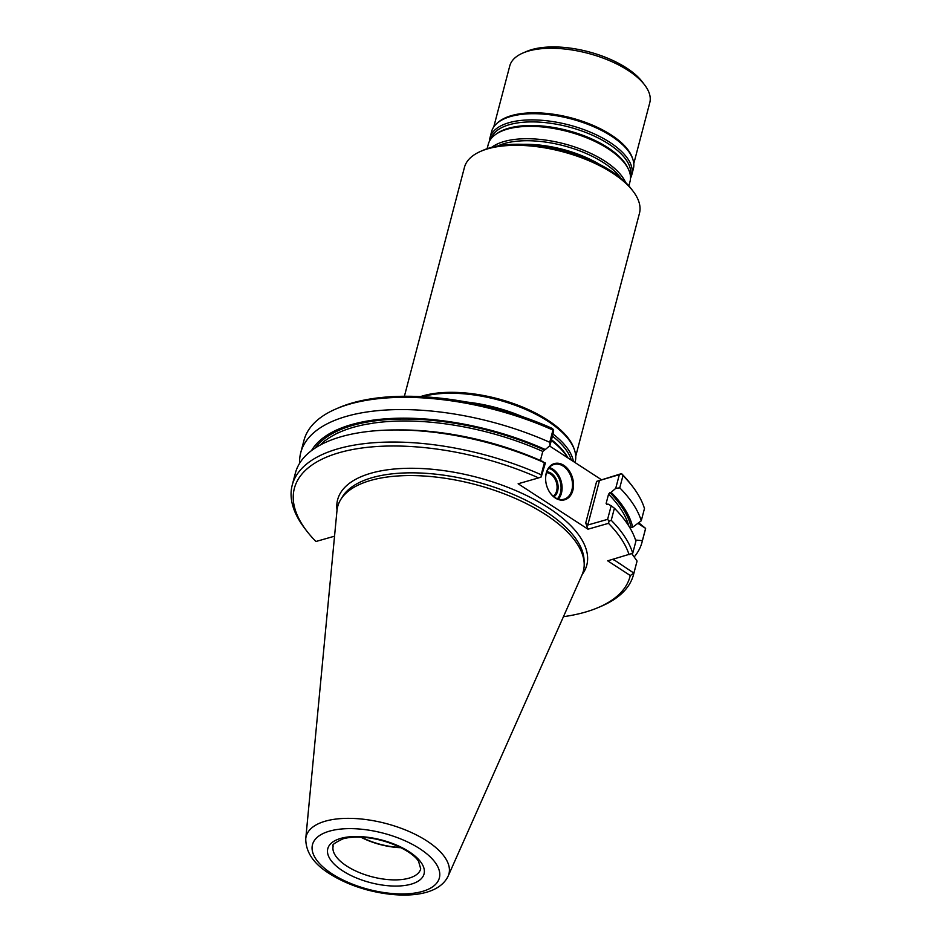 <?xml version="1.0" encoding="UTF-8"?>
<svg xmlns="http://www.w3.org/2000/svg" width="942" height="942" viewBox="0 0 942 942"><rect width="100%" height="100%" fill="white"/><g stroke="black" fill="none" stroke-linecap="round" stroke-linejoin="round"><path stroke-width="1.41" d="M575.739 456.211L639.453 213.328A90.467 40.082 -165.3 0 0 633.048 191.167L631.105 188.635A87.571 38.799 -165.3 0 0 490.676 147.588A87.571 38.799 -165.3 0 0 483.823 149.99L480.891 151.25A90.467 40.082 -165.3 0 0 464.43 167.417L404.401 396.264M567.72 457.788A91.374 40.482 -165.3 0 0 551.305 440.491M573.419 461.498A91.374 40.482 -165.3 0 0 553.001 434.026M522.48 416.694A91.374 40.482 -165.3 0 0 466.514 402.01M575.009 462.534L575.162 461.933A91.374 40.482 -165.3 0 0 574.42 449.793A91.374 40.482 -165.3 0 0 512.495 404.295A91.374 40.482 -165.3 0 0 422.287 396.688M574.42 449.793L573.913 448.333A90.467 40.082 -165.3 0 0 512.519 403.247A90.467 40.082 -165.3 0 0 423.158 395.781A90.467 40.082 -165.3 0 0 420.509 396.594M633.048 191.167A90.467 40.082 -165.3 0 0 487.968 148.765A90.467 40.082 -165.3 0 0 480.891 151.25M361.493 837.226A44.698 19.806 -165.3 0 0 400.315 847.411M360.868 837.191A45.24 20.041 -165.3 0 0 400.892 847.694M546.525 472.66A12.67 9.09 -105.9 0 1 556.428 482.587A12.67 9.09 -105.9 0 1 553.26 496.234M546.819 471.801A13.388 9.608 -105.9 0 1 557.417 482.304A13.388 9.608 -105.9 0 1 553.955 496.811M448.157 876.072L582.026 574.879A127.005 56.273 -165.3 0 0 584.181 563.552A127.005 56.273 -165.3 0 0 505.301 494.267A127.005 56.273 -165.3 0 0 370.724 480.408A127.005 56.273 -165.3 0 0 340.663 499.66A127.005 56.273 -165.3 0 0 336.977 510.588L305.75 838.71C305.75 852.463 314.004 864.32 330.536 874.317C341.086 880.9 353.215 886.081 366.944 889.849C402.163 899.174 438.348 896.784 448.157 876.072A73.806 32.699 -165.3 0 0 410.288 832.022A73.806 32.699 -165.3 0 0 325.355 821.165A73.806 32.699 -165.3 0 0 305.75 838.71M548.703 468.292A17.368 12.47 -105.9 0 1 560.16 481.515A17.368 12.47 -105.9 0 1 557.417 498.789M549.351 467.503A18.098 12.988 -105.9 0 1 561.149 481.232A18.098 12.988 -105.9 0 1 558.382 499.13M320.186 445.071A164.662 72.958 -165.3 0 1 322.6 442.787L325.178 440.432M325.343 440.538A164.662 72.958 -165.3 0 1 334.316 434.815L337.813 432.896M337.966 432.99A164.662 72.958 -165.3 0 1 349.364 428.528L353.78 427.126M372.702 423.323L367.392 424.077A164.662 72.958 -165.3 0 0 353.839 427.173M544.382 462.687L542.227 461.297A167.817 74.359 -165.3 0 0 399.408 429.929L394.804 429.952A176.413 78.162 -165.3 0 1 544.382 462.687L541.214 474.768A176.413 78.162 -165.3 0 0 292.22 485.142A176.413 78.162 -165.3 0 0 304.713 528.356L306.656 530.899A173.528 76.879 -165.3 0 0 315.923 541.497L334.54 536.186M394.804 429.952A176.413 78.162 -165.3 0 0 295.399 473.049L292.22 485.142M634.166 556.957A176.413 78.162 -165.3 0 0 642.032 542.203A176.413 78.162 -165.3 0 0 642.397 540.637L635.556 540.049M563.446 616.692A173.528 76.879 -165.3 0 0 598.476 607.449L601.408 606.201A176.413 78.162 -165.3 0 0 633.507 574.679L636.686 562.586A176.413 78.162 -165.3 0 0 637.051 561.02L631.788 553.625M633.507 574.679A176.413 78.162 -165.3 0 0 633.884 573.113L630.28 575.527L607.672 560.82L632.73 553.26A176.413 78.162 -165.3 0 0 611.228 520.314L609.074 521.126L608.497 523.34L587.985 529.192L585.736 522.951L587.808 525.012L607.602 519.36L611.17 505.772L608.002 504.076L606.801 504.417L606.13 503.452L606.801 504.417M637.051 561.02L633.884 573.113L613.171 559.254M632.73 553.26L635.909 541.167A176.413 78.162 -165.3 0 0 614.408 508.221L611.228 520.314M632.694 527.214L631.187 527.65A166.11 73.594 -165.3 0 0 609.898 492.654L611.087 492.313A167.817 74.359 -165.3 0 1 632.694 527.214L641.255 520.785A176.413 78.162 -165.3 0 0 619.754 487.838L615.727 488.38L611.087 492.313M609.898 492.654L608.556 494.197L606.13 503.452A164.662 72.958 14.7 0 1 607.013 504.359M611.17 505.772L614.408 508.221M607.602 519.36L609.074 521.126M598.476 607.449A173.528 76.879 -165.3 0 0 630.28 575.527M629.079 554.708A173.528 76.879 -165.3 0 0 608.497 523.34M587.985 529.192L518.124 483.764L538.636 477.9A173.528 76.879 -165.3 0 0 346.868 450.723A173.528 76.879 -165.3 0 0 306.656 530.899M538.636 477.9L541.191 476.982L541.214 474.768M546.278 473.508A18.098 12.988 -105.9 0 1 554.108 464.43A18.098 12.988 -105.9 0 1 571.57 478.265A18.098 12.988 -105.9 0 1 564.046 499.225A18.098 12.988 -105.9 0 1 549.893 492.466A18.098 12.988 -105.9 0 1 546.278 473.508M311.508 450.606A167.817 74.359 -165.3 0 1 545.312 449.534L542.78 451.418L540.402 460.485M541.191 476.982L545.394 463.005M545.312 449.534L549.963 445.601L549.739 442.304A176.413 78.162 -165.3 0 0 300.745 452.666A176.413 78.162 -165.3 0 0 299.627 463.276M642.032 542.203L645.246 529.957A176.413 78.162 -165.3 0 0 645.611 528.391L642.397 540.637M638.664 522.751L645.611 528.391L637.864 523.352M632.753 486.743A176.413 78.162 -165.3 0 0 622.968 475.592L621.543 473.602A173.528 76.879 -165.3 0 1 630.81 484.212L632.753 486.743A176.413 78.162 -165.3 0 1 644.469 508.539L641.255 520.785M622.968 475.592L619.754 487.838M615.727 488.38L619.341 474.638L596.639 481.374L621.543 473.602M621.484 473.814L619.341 474.638M546.254 473.037A18.816 13.506 -105.9 0 1 569.922 471.883A18.816 13.506 -105.9 0 1 562.504 500.143A18.816 13.506 -105.9 0 1 546.254 473.037M553.602 429.658L552.942 430.058A176.413 78.162 -165.3 0 0 336.058 408.91L338.99 407.65A173.528 76.879 -165.3 0 1 551.682 428.163L553.602 429.658L553.566 431.86L549.963 445.601M552.942 430.058L549.739 442.304M336.058 408.91A176.413 78.162 -165.3 0 0 303.96 440.42L300.745 452.666M601.043 479.454L549.539 445.966M633.778 163.649L649.78 102.678A72.381 32.063 -165.3 0 0 644.646 84.945L642.232 81.777A68.754 30.462 -165.3 0 0 531.971 49.549A68.754 30.462 -165.3 0 0 526.602 51.433L522.928 53.011A72.381 32.063 -165.3 0 0 509.763 65.94L493.761 126.923M644.646 84.945A72.381 32.063 -165.3 0 0 528.592 51.021A72.381 32.063 -165.3 0 0 522.928 53.011M496.893 123.426L498.059 122.389A72.381 32.063 14.7 0 1 511.659 115.56A72.381 32.063 14.7 0 1 583.133 121.53A72.381 32.063 14.7 0 1 632.259 157.597L632.765 159.068A73.276 32.464 -165.3 0 0 583.039 122.554A73.276 32.464 -165.3 0 0 510.658 116.502A73.276 32.464 -165.3 0 0 496.893 123.426A73.276 32.464 -165.3 0 0 491.594 131.609L489.981 137.791A73.276 32.464 -165.3 0 0 489.499 141.123M630.516 178.12A73.276 32.464 -165.3 0 0 631.741 174.988L633.365 168.806A73.276 32.464 -165.3 0 0 632.765 159.068M631.741 174.988A73.276 32.464 -165.3 0 0 591.046 132.457A73.276 32.464 -165.3 0 0 509.033 122.684A73.276 32.464 -165.3 0 0 489.981 137.791M628.879 185.904L630.045 181.441A73.276 32.464 -165.3 0 0 628.514 169.43A73.276 32.464 -165.3 0 0 577.517 134.447A73.276 32.464 -165.3 0 0 507.338 129.148A73.276 32.464 -165.3 0 0 495.516 134.529A73.276 32.464 -165.3 0 0 488.286 144.256L487.108 148.718M625.547 182.395A73.276 32.464 -165.3 0 0 574.844 147.011A73.276 32.464 -165.3 0 0 504.1 141.512A73.276 32.464 -165.3 0 0 491.736 147.293M572.936 153.393A73.276 32.464 -165.3 0 0 551.8 147.847M567.967 457.953A90.22 39.976 -165.3 0 0 551.506 439.737M571.323 460.132A90.22 39.976 -165.3 0 0 552.448 436.146M333.209 845.881A45.24 20.041 -165.3 0 0 371.878 876.755A45.24 20.041 -165.3 0 0 420.721 868.842L418.589 861.388C413.291 852.169 388.928 839.381 364.248 837.414C355.793 836.743 348.717 837.214 343.018 838.827C334.716 842.854 331.443 845.209 333.209 845.881M340.745 838.404A49.761 22.043 -165.3 0 0 364.684 880.97A49.761 22.043 -165.3 0 0 422.369 864.497A49.761 22.043 -165.3 0 0 340.745 838.404M329.559 831.127A65.575 29.049 -165.3 0 0 361.104 887.223A65.575 29.049 -165.3 0 0 437.135 865.51A65.575 29.049 -165.3 0 0 329.559 831.127M584.181 563.552L584.064 560.125A126.004 55.825 -165.3 0 0 505.795 491.383A126.004 55.825 -165.3 0 0 372.278 477.629A126.004 55.825 -165.3 0 0 342.452 496.74L340.663 499.66M628.82 526.036A164.662 72.958 -165.3 0 0 608.556 494.197M582.238 574.385A128.795 57.062 -165.3 0 0 525.189 494.844A128.795 57.062 -165.3 0 0 371.124 473.178A128.795 57.062 -165.3 0 0 337.036 510.058M542.78 451.418A164.662 72.958 -165.3 0 0 372.573 423.217M544.123 449.876A166.11 73.594 -165.3 0 0 315.134 448.074M613.819 559.065L613.595 559.913M599.548 480.29L587.808 525.012M596.639 481.374L585.736 522.951M630.386 175.565A72.122 31.957 -165.3 0 0 589.633 134.023A72.122 31.957 -165.3 0 0 509.481 124.65A72.122 31.957 -165.3 0 0 490.876 138.969M628.514 169.43L627.796 167.9A72.122 31.957 -165.3 0 0 577.611 133.47A72.122 31.957 -165.3 0 0 508.539 128.253A72.122 31.957 -165.3 0 0 496.893 133.552L495.516 134.529M620.872 178.179A72.122 31.957 -165.3 0 0 504.535 143.478A72.122 31.957 -165.3 0 0 497.882 145.916M599.312 164.238A72.122 31.957 -165.3 0 0 523.505 144.35"/></g></svg>
